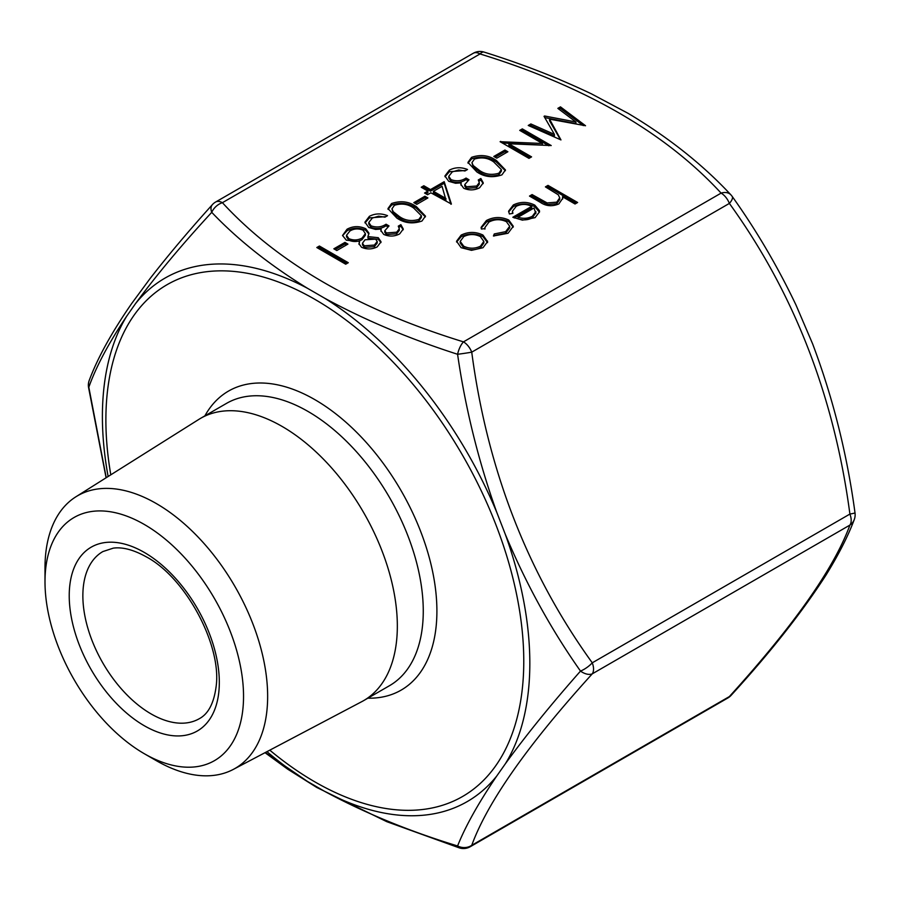<?xml version="1.0" encoding="UTF-8"?>
<svg xmlns="http://www.w3.org/2000/svg" width="900" height="900" viewBox="0 0 900 900"><rect width="100%" height="100%" fill="white"/><g stroke="black" fill="none" stroke-linecap="round" stroke-linejoin="round"><path stroke-width="1.35" d="M386.336 232.942L396.675 232.2L399.308 228.78L398.272 226.148L400.871 224.651L403.279 229.016L399.679 233.888C394.526 236.576 389.205 236.756 383.738 234.428L380.88 230.513L381.173 229.05L375.57 229.433L368.719 227.464L364.95 222.131L369.394 216.315C375.098 213.368 381.139 213.154 387.54 215.674L384.941 217.17L378.697 216.169L372.308 218.059L368.786 222.502L371.059 225.833C376.515 227.745 381.51 227.205 386.055 224.224L389.025 225.934L384.806 230.737L386.336 232.942L386.336 234.518L396.675 233.775L396.675 232.2M396.787 218.014L387.979 208.575L391.579 203.501C400.781 200.419 409.061 201.476 416.407 206.685L425.475 216.112L421.942 221.04C412.695 224.201 404.303 223.189 396.787 218.014M466.324 186.761L476.662 186.03L479.295 182.61L478.26 179.977L480.848 178.481L483.255 182.835L479.655 187.718C474.502 190.406 469.192 190.586 463.714 188.257L460.868 184.331L461.149 182.88L455.558 183.263L448.695 181.294L444.926 175.95L449.37 170.145C455.074 167.197 461.126 166.984 467.516 169.493L464.929 170.989L458.674 169.999L452.284 171.877L448.762 176.321L451.046 179.651C456.491 181.564 461.498 181.035 466.043 178.054L469.001 179.764L464.782 184.556L466.324 186.761L466.324 188.336L476.662 187.605L476.662 186.03M476.764 171.844L467.955 162.394L471.566 157.331C480.757 154.237 489.037 155.295 496.395 160.515L505.451 169.942L501.93 174.859C492.671 178.02 484.279 177.019 476.764 171.844M508.759 220.028L513.304 226.282L508.05 233.257L493.436 235.98L494.257 233.955L505.642 231.649L509.704 226.271L506.396 221.659C500.456 218.959 494.651 219.094 488.959 222.041L484.897 227.565L484.999 228.6L481.41 229.039L481.106 227.362L486.416 220.523C493.706 216.731 501.165 216.574 508.759 220.028L508.759 221.602L513.248 227.126M531.709 206.347C526.545 203.816 521.392 203.805 516.229 206.303L512.449 211.129L512.91 213.345L509.389 213.986L508.601 211.162L513.315 204.986C520.459 201.51 527.614 201.555 534.803 205.132L539.415 210.6L539.539 211.792L535.095 217.643L522.45 220.151L512.82 217.249L531.709 206.347L531.709 207.922L514.26 217.991M545.411 186.885L547.999 185.389L577.62 202.489L575.033 203.996L562.523 196.774L562.714 198.27L558.855 203.929C552.105 206.741 545.906 206.201 540.27 202.309L529.481 196.076L532.08 194.58L547.11 202.916L556.717 202.162L559.721 197.843L558.304 194.794L545.411 186.885M482.963 235.058L487.564 241.605L483.007 247.714L471.51 250.335L461.115 247.68L456.548 241.234L461.16 235.102C468.382 231.57 475.65 231.559 482.963 235.058L482.963 236.632L487.553 242.629M575.921 121.984L557.854 108.371L560.464 106.864L585.529 125.741L549.54 119.149L560.959 139.916L528.244 125.46L530.854 123.953L554.4 134.359L544.039 116.336L544.624 115.999L575.921 121.984L575.921 123.559L544.77 117.608M542.408 143.471L519.727 130.376L522.326 128.88L551.205 145.553L508.849 143.764L531.574 156.881L528.986 158.377L500.108 141.705L542.408 143.471L542.408 145.046L502.391 143.021M493.808 156.454L504.923 150.041L507.881 151.751L496.766 158.164L493.808 156.454M430.493 189.596L444.195 181.688L451.384 204.041L430.864 192.803L427.534 194.726L424.564 193.016L427.894 191.093L421.234 187.245L423.821 185.749L430.493 189.596L430.493 191.171L444.195 183.263L444.195 181.688M413.831 202.635L424.935 196.222L427.894 197.933L416.79 204.345L413.831 202.635M377.224 246.859C372.116 249.458 366.885 249.593 361.53 247.264L358.954 243.675L359.595 241.403L346.331 240.199L342.54 235.485L347.029 229.23C353.048 225.968 359.28 225.799 365.726 228.735L368.978 233.224L367.931 236.588L378.27 237.69L381.037 241.774L377.224 246.859M333.844 248.805L344.959 242.393L347.918 244.102L336.814 250.515L333.844 248.805M316.811 247.523L319.41 246.026L348.289 262.71L345.701 264.206L316.811 247.523M265.286 752.546L307.496 781.459L324.72 791.404C364.95 813.06 409.23 831.24 457.582 845.955C465.457 826.2 478.519 802.89 496.733 776.036L505.35 763.785C526.05 735.278 551.092 704.374 580.5 671.085C551.07 629.37 526.028 583.83 505.35 534.431L496.733 512.246C478.507 461.329 465.446 408.668 457.582 354.274C409.196 338.726 364.905 320.051 324.72 298.249L307.496 288.304C269.854 265.162 237.938 239.839 211.736 212.333C181.699 244.89 156.285 275.332 135.484 303.671L126.877 315.923C108.765 342.945 96.075 366.716 88.819 387.214L106.234 477.697M463.466 341.865A13.511 7.796 60 0 1 471.735 352.159A13.511 0.585 171.7 0 1 457.582 354.274A13.511 5.333 -72.3 0 1 463.466 341.865L721.102 193.118C665.438 132.705 585.079 86.31 480.037 53.944A13.511 7.796 -120 0 0 473.276 53.269L215.64 202.016A13.511 7.796 60 0 1 222.401 202.691C278.055 263.104 358.414 309.499 463.466 341.865M470.216 846.731A13.511 13.511 0 0 1 459.36 847.901A13.511 5.333 -72.3 0 1 457.582 845.955A13.511 12.397 21.2 0 0 471.735 845.314A13.511 7.796 60 0 1 470.216 846.731L727.852 697.984A13.511 7.796 -120 0 0 729.371 696.577A13.511 8.078 41.9 0 0 731.149 695.306C770.029 652.781 801.54 612.877 825.683 575.595C838.451 554.974 847.957 536.344 854.224 519.694L854.224 519.694A13.511 12.397 -158.8 0 1 849.904 525.094A13.511 7.796 -120 0 0 849.904 514.069C834.322 396.63 794.149 293.074 729.371 203.411L471.735 352.159C487.316 469.598 527.501 573.142 592.268 662.816A13.511 7.796 60 0 1 592.268 673.841A13.511 8.078 -138.1 0 1 580.5 671.085A13.511 4.905 -35.1 0 0 592.268 662.816L849.904 514.069A13.511 0.585 -8.3 0 0 855 512.865C847.125 454.286 832.995 397.924 812.587 343.777L796.028 305.077C777.521 266.321 756.236 230.096 732.15 196.38A13.511 4.905 144.9 0 1 729.371 203.411A13.511 7.796 -120 0 0 721.102 193.118A13.511 9.652 -43.7 0 1 730.867 194.816C702.686 164.542 668.441 137.385 628.133 113.355L591.367 93.814C557.887 77.884 522.146 63.979 484.132 52.099A13.511 5.333 107.7 0 0 480.037 53.944L222.401 202.691A13.511 9.652 136.3 0 0 211.736 212.333A13.511 8.078 -138.1 0 1 212.344 204.694A13.511 13.511 0 0 1 215.64 202.016M144.27 524.441A140.389 81.056 60 0 1 243.54 696.386A140.389 81.056 60 0 1 144.27 753.694A140.389 81.056 60 0 1 45 581.76A140.389 81.056 60 0 1 144.27 524.441M45 581.76L45 567.832A157.433 90.9 60 0 1 75.881 496.8L198.81 419.423A162.99 94.106 60 0 1 200.588 418.343A162.99 94.106 60 0 1 282.082 426.42A162.99 94.106 60 0 1 388.564 570.049A162.99 94.106 60 0 1 363.577 700.661A162.99 94.106 60 0 1 361.755 701.663L233.28 769.421A157.433 90.9 60 0 1 156.319 760.658L144.27 753.694M75.881 496.8A157.433 90.9 60 0 1 156.33 503.561A157.433 90.9 60 0 1 259.639 643.883A157.433 90.9 60 0 1 233.28 769.421M89.269 380.306L89.269 380.306A13.511 12.397 21.2 0 0 88.819 387.214A13.511 0.585 171.7 0 1 88.492 387.135A13.511 13.511 0 0 1 89.269 380.306C97.605 357.919 111.758 332.314 131.715 303.48L150.12 278.494C168.3 255.094 189.045 230.49 212.344 204.694M546.773 187.672L547.999 186.964L547.999 185.389M547.999 186.964L576.259 203.287M562.658 199.08L562.523 196.774M530.854 196.864L532.08 196.155L532.08 194.58M532.08 196.155L547.11 204.491L547.11 202.916M547.11 204.491L556.717 203.737L556.717 202.162M556.717 203.737L559.721 199.417L559.721 197.843M512.449 211.129L512.505 213.424M508.669 211.939L513.315 206.561L513.315 204.986M513.315 206.561C520.459 203.085 527.614 203.13 534.803 206.708L534.803 205.132M534.803 206.708L539.415 212.175L539.415 210.6M535.837 213.514L534.026 208.001L518.006 217.249L518.006 218.824C523.192 220.489 527.985 220.14 532.373 217.8L535.837 212.771M532.373 217.8L532.373 216.225L535.86 211.534L535.86 213.109M518.006 217.249C523.192 218.914 527.985 218.565 532.373 216.225M494.044 236.059L494.257 233.955M494.257 235.53L505.642 233.224L505.642 231.649M505.642 233.224L509.704 227.846L509.704 226.271M481.162 228.127L486.416 222.097L486.416 220.523M486.416 222.097C493.706 218.306 501.165 218.149 508.759 221.602M487.553 241.999L487.553 241.054M456.604 242.044L461.16 236.678L461.16 235.102M461.16 236.678C468.382 233.145 475.65 233.134 482.963 236.632M460.204 241.369L460.204 242.944L463.691 247.748C469.249 250.414 474.829 250.425 480.42 247.792L483.84 243L483.84 241.425L480.353 236.554C474.795 233.888 469.271 233.899 463.759 236.588L460.204 241.369L463.691 246.172C469.249 248.839 474.829 248.85 480.42 246.218L483.84 241.425M463.691 247.748L463.691 246.172M480.42 247.792L480.42 246.218M559.035 109.26L560.464 108.439L560.464 106.864M560.464 108.439L583.234 125.584M560.419 139.68L549.54 120.724L549.54 119.149M529.796 126.146L530.854 125.528L530.854 123.953M530.854 125.528L554.4 135.934L554.4 134.359M544.624 117.36L544.624 115.999M521.089 131.164L522.326 130.455L522.326 128.88M522.326 130.455L548.865 145.778M530.212 157.669L508.849 145.339L508.849 143.764M500.692 142.043L500.692 141.368M495.169 157.241L504.923 151.616L504.923 150.041M504.923 151.616L506.52 152.539M468.022 163.181L471.566 158.906L471.566 157.331M471.566 158.906C480.757 155.812 489.037 156.87 496.395 162.09L496.395 160.515M496.395 162.09L505.373 170.719M471.949 162.653L473.197 167.107L479.374 171.922C485.077 175.984 491.58 176.94 498.881 174.769L501.379 171.18L501.379 169.594L493.808 162.011C488.216 157.86 481.759 156.881 474.435 159.086L471.949 162.653L473.197 165.532L479.374 170.347C485.077 174.409 491.58 175.365 498.881 173.194L501.379 169.594M498.881 174.769L498.881 173.194M479.374 171.922L479.374 170.347M473.197 167.107L473.197 165.532M476.662 187.605L479.295 184.185L479.295 182.61M478.946 181.159L480.848 180.056L480.848 178.481M480.848 180.056L483.176 183.623M460.957 185.119L461.149 182.88M445.005 176.749L449.37 171.72L449.37 170.145M449.37 171.72L465.84 170.46M448.762 176.321L448.762 177.896L451.046 181.226L451.046 179.651M451.046 181.226C456.491 183.139 461.498 182.61 466.043 179.629L466.043 178.054M466.043 179.629L467.707 180.585M464.782 184.556L464.782 186.131L466.324 188.336M444.195 183.263L450.956 204.289M425.936 193.804L427.894 192.667L427.894 191.093M422.595 188.032L423.821 187.324L423.821 185.749M423.821 187.324L430.493 191.171M433.451 191.306L433.451 192.881L445.995 200.115L442.058 186.334L433.451 191.306L445.995 198.54M415.192 203.422L424.935 197.797L424.935 196.222M424.935 197.797L426.532 198.72M388.046 209.351L391.579 205.076L391.579 203.501M391.579 205.076C400.781 201.994 409.061 203.051 416.407 208.26L416.407 206.685M416.407 208.26L425.396 216.9M391.961 208.834L393.221 213.278L399.386 218.104C405.101 222.165 411.604 223.11 418.894 220.95L421.402 217.35L421.402 215.775L413.831 208.192C408.229 204.03 401.771 203.062 394.459 205.268L391.961 208.834L393.221 211.703L399.386 216.529C405.101 220.59 411.604 221.535 418.894 219.375L421.402 215.775M418.894 220.95L418.894 219.375M399.386 218.104L399.386 216.529M393.221 213.278L393.221 211.703M396.675 233.775L399.308 230.355L399.308 228.78M398.959 227.329L400.871 226.226L400.871 224.651M400.871 226.226L403.189 229.804M380.97 231.3L381.173 229.05M365.029 222.919L369.394 217.89L369.394 216.315M369.394 217.89L385.864 216.641M368.786 222.502L368.786 224.078L371.059 227.407L371.059 225.833M371.059 227.407C376.515 229.32 381.51 228.78 386.055 225.799L386.055 224.224M386.055 225.799L387.72 226.766M384.806 230.737L384.806 232.312L386.336 234.518M359.044 244.44L359.595 241.403M342.574 235.665L347.029 230.805L347.029 229.23M347.029 230.805C353.048 227.542 359.28 227.374 365.726 230.31L365.726 228.735M365.726 230.31L368.899 234.056M378.27 237.69L378.27 239.265L367.931 238.162L367.931 236.588M378.27 239.265L380.947 242.572M346.534 235.249L346.534 236.824L348.874 240.244C353.419 242.089 357.806 241.898 362.014 239.681L365.389 235.181L365.389 233.606L363.037 230.175C358.447 228.296 354.082 228.555 349.965 230.951L346.534 235.249L348.874 238.669C353.419 240.514 357.806 240.322 362.014 238.106L365.389 233.606M362.475 243.191L362.475 244.766L364.219 247.399L374.4 246.634L377.213 243.023L377.213 241.447L375.637 239.164L365.04 239.782L362.475 243.191L364.219 245.824L374.4 245.059L377.213 241.447M364.219 247.399L364.219 245.824M374.4 246.634L374.4 245.059M348.874 240.244L348.874 238.669M362.014 239.681L362.014 238.106M335.216 249.593L344.959 243.968L344.959 242.393M344.959 243.968L346.556 244.89M318.184 248.31L319.41 247.601L319.41 246.026M319.41 247.601L346.928 263.498M505.35 534.431A302.243 174.499 60 0 1 505.35 763.785M496.733 776.036A302.243 174.499 60 0 1 324.72 791.404M307.496 781.459A302.243 174.499 60 0 1 266.974 751.658M108.124 476.505A302.243 174.499 60 0 1 126.877 315.923M324.72 298.249A302.243 174.499 60 0 1 496.733 512.246M849.904 525.094L592.268 673.841C527.692 744.998 487.519 802.159 471.735 845.314L729.371 696.577C793.946 625.41 834.12 568.26 849.904 525.094M269.786 750.173A295.481 170.595 -120 0 0 522.54 686.678A295.481 170.595 -120 0 0 314.831 299.329A295.481 170.595 -120 0 0 110.801 474.817M204.885 415.868A172.643 99.675 60 0 1 314.831 399.634A172.643 99.675 60 0 1 433.834 577.89A172.643 99.675 60 0 1 367.875 698.186M144.27 552.409A106.133 61.279 60 0 1 209.261 719.921A106.133 61.279 60 0 1 79.279 644.873A106.133 61.279 60 0 1 144.27 552.409M102.847 551.576A96.48 55.71 -120 0 0 88.054 628.886A96.48 55.71 -120 0 0 151.088 713.914A96.48 55.71 -120 0 0 199.328 718.684C208.226 713.936 213.806 703.406 216.045 687.105C222.21 645.998 186.041 577.856 146.261 556.83C133.481 549.743 122.468 546.851 113.242 548.156L102.847 551.576M363.577 700.661L389.509 685.688A162.99 94.106 -120 0 0 414.495 555.086A162.99 94.106 -120 0 0 308.002 411.446A162.99 94.106 -120 0 0 226.507 403.38L200.588 418.343M135.484 303.671A302.243 174.499 60 0 1 307.496 288.304M542.002 201.893L542.002 200.317M459.36 847.901L386.764 821.666L316.766 787.466L287.64 769.14L265.028 752.681M106.099 477.787L88.492 387.135M732.15 196.38A13.511 13.511 0 0 0 730.867 194.816M484.132 52.099A13.511 13.511 0 0 0 473.276 53.269M727.852 697.984A13.511 13.511 0 0 0 731.149 695.306M854.224 519.694A13.511 13.511 0 0 0 855 512.865M484.897 227.565L484.897 229.14"/></g></svg>
